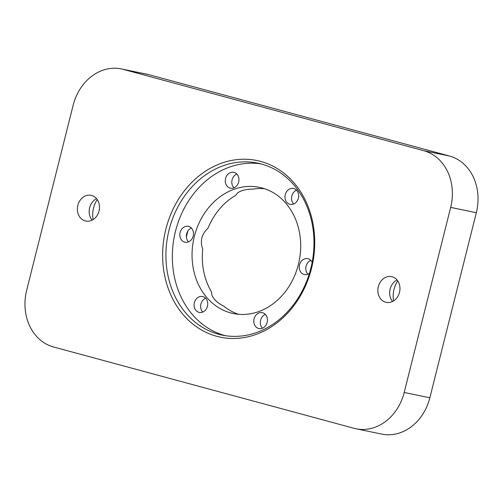 <?xml version="1.0" encoding="UTF-8"?>
<svg xmlns="http://www.w3.org/2000/svg" width="503" height="503" viewBox="0 0 503 503"><rect width="100%" height="100%" fill="white"/><g stroke="black" fill="none" stroke-linecap="round" stroke-linejoin="round"><path stroke-width="0.75" d="M198.936 312.332A8.111 6.778 -78.3 0 0 199.27 312.413A8.111 6.778 -78.3 0 0 207.513 306.038A8.111 6.778 -78.3 0 0 202.891 296.6A8.111 6.778 -78.3 0 0 202.552 296.519A8.111 6.778 -78.3 0 0 194.315 302.894A8.111 6.778 -78.3 0 0 198.936 312.332M238.523 314.293A64.428 53.846 -78.3 0 1 223.835 306.226C217.717 303.064 213.75 299.386 211.926 295.211L211.367 291.671A64.428 53.846 -78.3 0 1 202.734 249.155C199.854 241.176 201.609 234.197 207.991 228.211A64.428 53.846 -78.3 0 1 235.523 195.485L237.617 192.926C241.107 190.379 246.319 189.109 253.254 189.103A64.428 53.846 -78.3 0 1 264.477 188.707M258.649 328.49A8.111 6.778 -78.3 0 0 258.982 328.572A8.111 6.778 -78.3 0 0 267.219 322.197A8.111 6.778 -78.3 0 0 262.597 312.759A8.111 6.778 -78.3 0 0 262.264 312.684A8.111 6.778 -78.3 0 0 254.028 319.053A8.111 6.778 -78.3 0 0 258.649 328.49M312.143 262.371A8.111 6.778 -78.3 0 0 308.056 258.737A8.111 6.778 -78.3 0 0 307.723 258.655A8.111 6.778 -78.3 0 0 299.48 265.024A8.111 6.778 -78.3 0 0 304.101 274.468A8.111 6.778 -78.3 0 0 304.434 274.544A8.111 6.778 -78.3 0 0 309.439 273.324M289.847 204.281A8.111 6.778 -78.3 0 0 290.181 204.356A8.111 6.778 -78.3 0 0 298.417 197.987A8.111 6.778 -78.3 0 0 293.802 188.55A8.111 6.778 -78.3 0 0 293.463 188.468A8.111 6.778 -78.3 0 0 285.226 194.843A8.111 6.778 -78.3 0 0 289.847 204.281M230.135 188.116A8.111 6.778 -78.3 0 0 230.468 188.197A8.111 6.778 -78.3 0 0 238.711 181.828A8.111 6.778 -78.3 0 0 234.09 172.391A8.111 6.778 -78.3 0 0 233.757 172.309A8.111 6.778 -78.3 0 0 225.514 178.678A8.111 6.778 -78.3 0 0 230.135 188.116M184.683 242.144A8.111 6.778 -78.3 0 0 185.016 242.226A8.111 6.778 -78.3 0 0 193.253 235.85A8.111 6.778 -78.3 0 0 188.631 226.413A8.111 6.778 -78.3 0 0 188.298 226.331A8.111 6.778 -78.3 0 0 180.061 232.707A8.111 6.778 -78.3 0 0 184.683 242.144M260.636 161.406A90.194 75.387 101.7 0 1 311.476 268.552A90.194 75.387 101.7 0 1 216.705 336.293A90.194 75.387 101.7 0 1 165.864 229.142A90.194 75.387 101.7 0 1 260.636 161.406M218.572 334.244A87.811 73.394 -78.3 0 0 222.181 335.105A87.811 73.394 -78.3 0 0 311.357 266.137A87.811 73.394 -78.3 0 0 261.34 163.984A87.811 73.394 -78.3 0 0 257.725 163.123A87.811 73.394 -78.3 0 0 168.555 232.09A87.811 73.394 -78.3 0 0 218.572 334.244M260.912 163.871A87.811 73.394 -78.3 0 0 174.547 235.329A87.811 73.394 -78.3 0 0 224.986 335.57A87.811 73.394 -78.3 0 0 225.407 335.683M392.107 276.788A13.122 10.972 101.7 0 1 399.583 292.054A13.122 10.972 101.7 0 1 386.254 302.36A13.122 10.972 101.7 0 1 385.713 302.234A13.122 10.972 101.7 0 1 378.237 286.968A13.122 10.972 101.7 0 1 391.567 276.656A13.122 10.972 101.7 0 1 392.107 276.788M91.628 195.466A13.122 10.972 101.7 0 1 99.104 210.732A13.122 10.972 101.7 0 1 85.774 221.037A13.122 10.972 101.7 0 1 85.233 220.911A13.122 10.972 101.7 0 1 77.758 205.645A13.122 10.972 101.7 0 1 91.087 195.334A13.122 10.972 101.7 0 1 91.628 195.466M230.682 312.897A64.428 53.846 -78.3 0 0 233.329 313.532A64.428 53.846 -78.3 0 0 298.757 262.931A64.428 53.846 -78.3 0 0 262.057 187.977A64.428 53.846 -78.3 0 0 259.403 187.349A64.428 53.846 -78.3 0 0 193.982 237.95A64.428 53.846 -78.3 0 0 230.682 312.897M356.011 428.782A47.722 39.888 -78.3 0 1 354.049 428.311L53.57 346.988A47.722 39.888 -78.3 0 1 26.665 290.294L73.149 105.228A47.722 39.888 -78.3 0 1 121.33 68.917A47.722 39.888 -78.3 0 1 123.298 69.389L423.778 150.711L449.43 156.012A47.722 39.888 101.7 0 1 476.335 212.706L429.851 397.772A47.722 39.888 101.7 0 1 381.67 434.083L356.011 428.782A47.722 39.888 -78.3 0 0 404.192 392.472L429.851 397.772M121.33 68.917L146.989 74.218A47.722 39.888 101.7 0 1 148.951 74.689L449.43 156.012M476.335 212.706L450.675 207.399L404.192 392.472M186.399 237.083A95.444 79.776 101.7 0 1 187.877 231.022M450.675 207.399A47.722 39.888 -78.3 0 0 423.778 150.711M92.112 220.144A13.122 10.972 101.7 0 1 96.551 198.666M93.093 219.597A23.861 19.944 101.7 0 1 97.23 199.559M392.591 301.467A13.122 10.972 101.7 0 1 397.03 279.989M393.572 300.92A23.861 19.944 101.7 0 1 397.71 280.881M188.499 241.868A8.111 6.778 101.7 0 1 186.563 234.26A8.111 6.778 101.7 0 1 191.36 228.041M233.958 187.845A8.111 6.778 101.7 0 1 232.015 180.231A8.111 6.778 101.7 0 1 236.812 174.013M293.664 204.004A8.111 6.778 101.7 0 1 291.727 196.396A8.111 6.778 101.7 0 1 296.525 190.178M307.924 274.192A8.111 6.778 101.7 0 1 305.981 266.577A8.111 6.778 101.7 0 1 310.779 260.359M262.465 328.214A8.111 6.778 101.7 0 1 260.529 320.606A8.111 6.778 101.7 0 1 265.326 314.388M202.753 312.055A8.111 6.778 101.7 0 1 200.816 304.447A8.111 6.778 101.7 0 1 205.614 298.229M148.951 74.689L123.298 69.389"/></g></svg>
